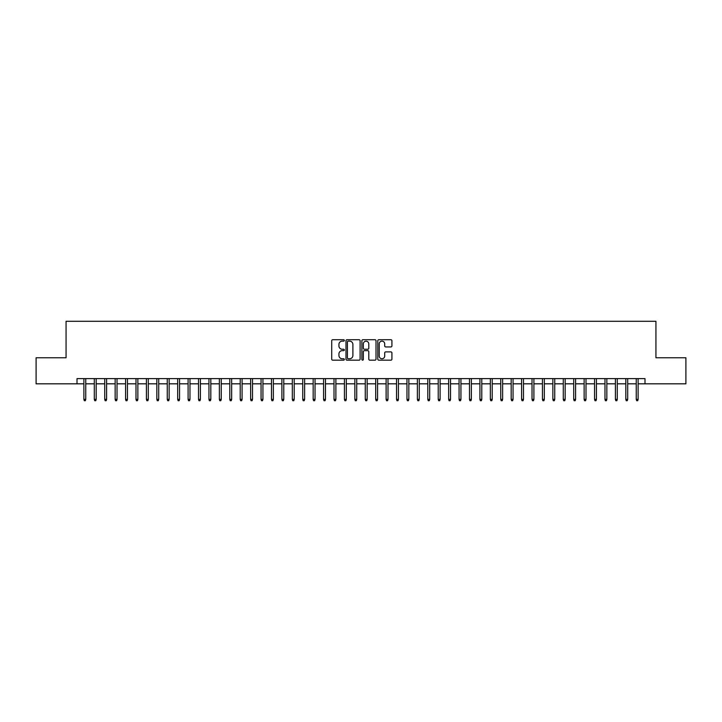 <?xml version="1.0" encoding="UTF-8"?>
<svg xmlns="http://www.w3.org/2000/svg" width="722" height="722" viewBox="0 0 722 722"><rect width="100%" height="100%" fill="white"/><g stroke="black" fill="none" stroke-linecap="round" stroke-linejoin="round"><path stroke-width="1.08" d="M344.322 340.441A0.713 0.713 0 0 0 343.609 339.719L332.743 339.719A1.02 1.02 0 0 0 331.714 340.748L331.714 359.159A1.02 1.02 0 0 0 332.743 360.179L343.609 360.179A0.713 0.713 0 0 0 344.322 359.466A0.713 0.713 0 0 0 343.609 358.753L342.201 358.753A3.276 3.276 0 0 1 338.934 355.477L338.934 353.942A3.276 3.276 0 0 1 342.201 350.666L343.609 350.666A0.713 0.713 0 0 0 344.322 349.953A0.713 0.713 0 0 0 343.609 349.24L342.201 349.24A3.276 3.276 0 0 1 338.934 345.964L338.934 344.43A3.276 3.276 0 0 1 342.201 341.154L343.609 341.154A0.713 0.713 0 0 0 344.322 340.441M390.9 346.939A1.02 1.02 0 0 0 391.92 345.91L391.92 340.748A1.02 1.02 0 0 0 390.9 339.719L378.824 339.719A1.02 1.02 0 0 0 377.805 340.748L377.805 359.159A1.02 1.02 0 0 0 378.824 360.179L390.9 360.179A1.02 1.02 0 0 0 391.92 359.159L391.92 352.923A1.02 1.02 0 0 0 390.9 351.894L385.728 351.894A1.02 1.02 0 0 0 384.709 352.923L384.709 356.018A2.735 2.735 0 0 1 381.974 358.753A2.735 2.735 0 0 1 379.23 356.018L379.23 343.889A2.735 2.735 0 0 1 381.974 341.154A2.735 2.735 0 0 1 384.709 343.889L384.709 345.91A1.02 1.02 0 0 0 385.728 346.939L390.9 346.939M77.001 383.824L36.1 383.824L36.1 357.769L66.063 357.769L66.063 321.29L655.937 321.29L655.937 357.769L685.9 357.769L685.9 383.824L644.999 383.824L644.999 378.617L77.001 378.617L77.001 383.824L83.887 383.824M360.107 340.748A1.02 1.02 0 0 0 359.078 339.719L347.011 339.719A1.02 1.02 0 0 0 345.991 340.748L345.991 359.159A1.02 1.02 0 0 0 347.011 360.179L359.078 360.179A1.02 1.02 0 0 0 360.107 359.159L360.107 340.748M362.922 339.719L374.989 339.719A1.02 1.02 0 0 1 376.009 340.748L376.009 359.159A1.02 1.02 0 0 1 374.989 360.179L369.826 360.179A1.02 1.02 0 0 1 368.798 359.159L368.798 351.695A1.02 1.02 0 0 0 367.778 350.666L364.348 350.666A1.02 1.02 0 0 0 363.328 351.695L363.328 359.466A0.713 0.713 0 0 1 362.615 360.179A0.713 0.713 0 0 1 361.893 359.466L361.893 340.748A1.02 1.02 0 0 1 362.922 339.719M85.756 383.824L94.302 383.824M96.179 383.824L104.726 383.824M106.603 383.824L115.15 383.824M117.027 383.824L125.574 383.824M127.451 383.824L135.989 383.824M137.866 383.824L146.413 383.824M148.29 383.824L156.836 383.824M158.714 383.824L167.26 383.824M169.138 383.824L177.684 383.824M179.552 383.824L188.099 383.824M189.976 383.824L198.523 383.824M200.4 383.824L208.947 383.824M210.824 383.824L219.371 383.824M221.248 383.824L229.786 383.824M231.663 383.824L240.209 383.824M242.087 383.824L250.633 383.824M252.51 383.824L261.057 383.824M262.934 383.824L271.481 383.824M273.349 383.824L281.896 383.824M283.773 383.824L292.32 383.824M294.197 383.824L302.744 383.824M304.621 383.824L313.167 383.824M315.036 383.824L323.582 383.824M325.46 383.824L334.006 383.824M335.883 383.824L344.43 383.824M346.307 383.824L354.854 383.824M356.731 383.824L365.269 383.824M367.146 383.824L375.693 383.824M377.57 383.824L386.117 383.824M387.994 383.824L396.54 383.824M398.418 383.824L406.964 383.824M408.832 383.824L417.379 383.824M419.256 383.824L427.803 383.824M429.68 383.824L438.227 383.824M440.104 383.824L448.651 383.824M450.519 383.824L459.066 383.824M460.943 383.824L469.49 383.824M471.367 383.824L479.913 383.824M481.791 383.824L490.337 383.824M492.214 383.824L500.752 383.824M502.629 383.824L511.176 383.824M513.053 383.824L521.6 383.824M523.477 383.824L532.024 383.824M533.901 383.824L542.448 383.824M544.316 383.824L552.862 383.824M554.74 383.824L563.286 383.824M565.164 383.824L573.71 383.824M575.587 383.824L584.134 383.824M586.011 383.824L594.549 383.824M596.426 383.824L604.973 383.824M606.85 383.824L615.397 383.824M617.274 383.824L625.821 383.824M627.698 383.824L636.244 383.824M638.113 383.824L644.999 383.824M348.139 341.154A0.713 0.713 0 0 0 347.417 341.867L347.417 358.031A0.713 0.713 0 0 0 348.139 358.753L349.619 358.753A3.276 3.276 0 0 0 352.896 355.477L352.896 344.43A3.276 3.276 0 0 0 349.619 341.154L348.139 341.154M368.798 343.943A2.735 2.735 0 0 0 366.063 341.208A2.735 2.735 0 0 0 363.328 343.943L363.328 348.212A1.02 1.02 0 0 0 364.348 349.24L367.778 349.24A1.02 1.02 0 0 0 368.798 348.212L368.798 343.943M83.887 399.356L84.303 400.71L85.34 400.71L85.756 399.356L83.887 399.356L83.887 378.617M85.756 399.356L85.756 378.617M94.302 399.356L94.726 400.71L95.764 400.71L96.179 399.356L94.302 399.356L94.302 378.617M96.179 399.356L96.179 378.617M104.726 399.356L105.141 400.71L106.188 400.71L106.603 399.356L104.726 399.356L104.726 378.617M106.603 399.356L106.603 378.617M115.15 399.356L115.565 400.71L116.612 400.71L117.027 399.356L115.15 399.356L115.15 378.617M117.027 399.356L117.027 378.617M125.574 399.356L125.989 400.71L127.027 400.71L127.451 399.356L125.574 399.356L125.574 378.617M127.451 399.356L127.451 378.617M135.989 399.356L136.413 400.71L137.451 400.71L137.866 399.356L135.989 399.356L135.989 378.617M137.866 399.356L137.866 378.617M146.413 399.356L146.828 400.71L147.875 400.71L148.29 399.356L146.413 399.356L146.413 378.617M148.29 399.356L148.29 378.617M156.836 399.356L157.252 400.71L158.298 400.71L158.714 399.356L156.836 399.356L156.836 378.617M158.714 399.356L158.714 378.617M167.26 399.356L167.675 400.71L168.713 400.71L169.138 399.356L167.26 399.356L167.26 378.617M169.138 399.356L169.138 378.617M177.684 399.356L178.099 400.71L179.137 400.71L179.552 399.356L177.684 399.356L177.684 378.617M179.552 399.356L179.552 378.617M188.099 399.356L188.523 400.71L189.561 400.71L189.976 399.356L188.099 399.356L188.099 378.617M189.976 399.356L189.976 378.617M198.523 399.356L198.938 400.71L199.985 400.71L200.4 399.356L198.523 399.356L198.523 378.617M200.4 399.356L200.4 378.617M208.947 399.356L209.362 400.71L210.409 400.71L210.824 399.356L208.947 399.356L208.947 378.617M210.824 399.356L210.824 378.617M219.371 399.356L219.786 400.71L220.824 400.71L221.248 399.356L219.371 399.356L219.371 378.617M221.248 399.356L221.248 378.617M229.786 399.356L230.21 400.71L231.248 400.71L231.663 399.356L229.786 399.356L229.786 378.617M231.663 399.356L231.663 378.617M240.209 399.356L240.625 400.71L241.671 400.71L242.087 399.356L240.209 399.356L240.209 378.617M242.087 399.356L242.087 378.617M250.633 399.356L251.048 400.71L252.095 400.71L252.51 399.356L250.633 399.356L250.633 378.617M252.51 399.356L252.51 378.617M261.057 399.356L261.472 400.71L262.51 400.71L262.934 399.356L261.057 399.356L261.057 378.617M262.934 399.356L262.934 378.617M271.481 399.356L271.896 400.71L272.934 400.71L273.349 399.356L271.481 399.356L271.481 378.617M273.349 399.356L273.349 378.617M281.896 399.356L282.311 400.71L283.358 400.71L283.773 399.356L281.896 399.356L281.896 378.617M283.773 399.356L283.773 378.617M292.32 399.356L292.735 400.71L293.782 400.71L294.197 399.356L292.32 399.356L292.32 378.617M294.197 399.356L294.197 378.617M302.744 399.356L303.159 400.71L304.197 400.71L304.621 399.356L302.744 399.356L302.744 378.617M304.621 399.356L304.621 378.617M313.167 399.356L313.583 400.71L314.621 400.71L315.036 399.356L313.167 399.356L313.167 378.617M315.036 399.356L315.036 378.617M323.582 399.356L324.007 400.71L325.044 400.71L325.46 399.356L323.582 399.356L323.582 378.617M325.46 399.356L325.46 378.617M334.006 399.356L334.421 400.71L335.468 400.71L335.883 399.356L334.006 399.356L334.006 378.617M335.883 399.356L335.883 378.617M344.43 399.356L344.845 400.71L345.892 400.71L346.307 399.356L344.43 399.356L344.43 378.617M346.307 399.356L346.307 378.617M354.854 399.356L355.269 400.71L356.307 400.71L356.731 399.356L354.854 399.356L354.854 378.617M356.731 399.356L356.731 378.617M365.269 399.356L365.693 400.71L366.731 400.71L367.146 399.356L365.269 399.356L365.269 378.617M367.146 399.356L367.146 378.617M375.693 399.356L376.108 400.71L377.155 400.71L377.57 399.356L375.693 399.356L375.693 378.617M377.57 399.356L377.57 378.617M386.117 399.356L386.532 400.71L387.579 400.71L387.994 399.356L386.117 399.356L386.117 378.617M387.994 399.356L387.994 378.617M396.54 399.356L396.956 400.71L397.993 400.71L398.418 399.356L396.54 399.356L396.54 378.617M398.418 399.356L398.418 378.617M406.964 399.356L407.379 400.71L408.417 400.71L408.832 399.356L406.964 399.356L406.964 378.617M408.832 399.356L408.832 378.617M417.379 399.356L417.803 400.71L418.841 400.71L419.256 399.356L417.379 399.356L417.379 378.617M419.256 399.356L419.256 378.617M427.803 399.356L428.218 400.71L429.265 400.71L429.68 399.356L427.803 399.356L427.803 378.617M429.68 399.356L429.68 378.617M438.227 399.356L438.642 400.71L439.689 400.71L440.104 399.356L438.227 399.356L438.227 378.617M440.104 399.356L440.104 378.617M448.651 399.356L449.066 400.71L450.104 400.71L450.519 399.356L448.651 399.356L448.651 378.617M450.519 399.356L450.519 378.617M459.066 399.356L459.49 400.71L460.528 400.71L460.943 399.356L459.066 399.356L459.066 378.617M460.943 399.356L460.943 378.617M469.49 399.356L469.905 400.71L470.952 400.71L471.367 399.356L469.49 399.356L469.49 378.617M471.367 399.356L471.367 378.617M479.913 399.356L480.329 400.71L481.375 400.71L481.791 399.356L479.913 399.356L479.913 378.617M481.791 399.356L481.791 378.617M490.337 399.356L490.752 400.71L491.79 400.71L492.214 399.356L490.337 399.356L490.337 378.617M492.214 399.356L492.214 378.617M500.752 399.356L501.176 400.71L502.214 400.71L502.629 399.356L500.752 399.356L500.752 378.617M502.629 399.356L502.629 378.617M511.176 399.356L511.591 400.71L512.638 400.71L513.053 399.356L511.176 399.356L511.176 378.617M513.053 399.356L513.053 378.617M521.6 399.356L522.015 400.71L523.062 400.71L523.477 399.356L521.6 399.356L521.6 378.617M523.477 399.356L523.477 378.617M532.024 399.356L532.439 400.71L533.477 400.71L533.901 399.356L532.024 399.356L532.024 378.617M533.901 399.356L533.901 378.617M542.448 399.356L542.863 400.71L543.901 400.71L544.316 399.356L542.448 399.356L542.448 378.617M544.316 399.356L544.316 378.617M552.862 399.356L553.287 400.71L554.325 400.71L554.74 399.356L552.862 399.356L552.862 378.617M554.74 399.356L554.74 378.617M563.286 399.356L563.702 400.71L564.748 400.71L565.164 399.356L563.286 399.356L563.286 378.617M565.164 399.356L565.164 378.617M573.71 399.356L574.125 400.71L575.172 400.71L575.587 399.356L573.71 399.356L573.71 378.617M575.587 399.356L575.587 378.617M584.134 399.356L584.549 400.71L585.587 400.71L586.011 399.356L584.134 399.356L584.134 378.617M586.011 399.356L586.011 378.617M594.549 399.356L594.973 400.71L596.011 400.71L596.426 399.356L594.549 399.356L594.549 378.617M596.426 399.356L596.426 378.617M604.973 399.356L605.388 400.71L606.435 400.71L606.85 399.356L604.973 399.356L604.973 378.617M606.85 399.356L606.85 378.617M615.397 399.356L615.812 400.71L616.859 400.71L617.274 399.356L615.397 399.356L615.397 378.617M617.274 399.356L617.274 378.617M625.821 399.356L626.236 400.71L627.274 400.71L627.698 399.356L625.821 399.356L625.821 378.617M627.698 399.356L627.698 378.617M636.244 399.356L636.66 400.71L637.697 400.71L638.113 399.356L636.244 399.356L636.244 378.617M638.113 399.356L638.113 378.617"/></g></svg>
